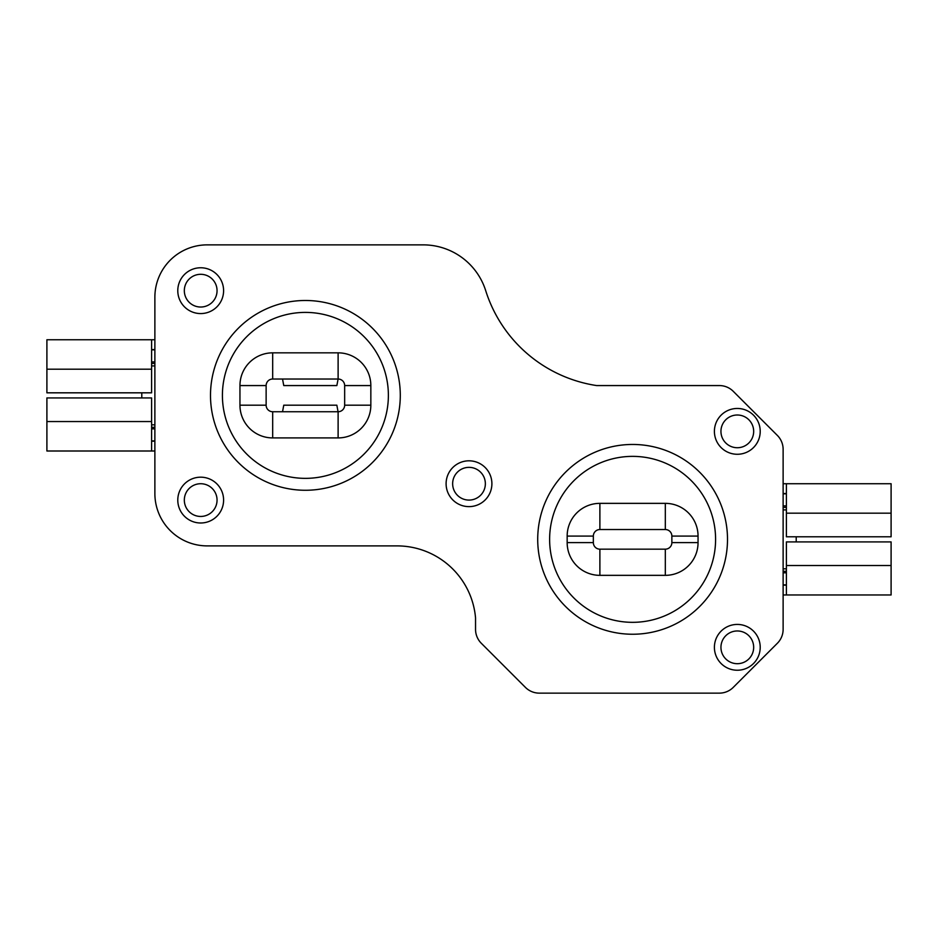 <?xml version="1.0" encoding="UTF-8"?>
<svg xmlns="http://www.w3.org/2000/svg" width="938" height="938" viewBox="0 0 938 938"><rect width="100%" height="100%" fill="white"/><g stroke="black" fill="none" stroke-linecap="round" stroke-linejoin="round"><path stroke-width="1.41" d="M796.21 536.794L796.21 541.906M786.396 505.887L783.124 505.887M786.396 507.399L783.124 507.399M783.124 493.822L786.396 493.822M891.1 513.168L891.1 483.727L786.396 483.727L786.396 536.794L891.1 536.794L891.1 513.168L786.396 513.168M891.1 483.727L783.124 483.727M783.124 493.54L786.396 493.54M786.396 584.878L783.124 584.878M783.124 572.813L786.396 572.813M783.124 571.301L786.396 571.301M891.1 594.973L786.396 594.973L786.396 541.906L891.1 541.906L891.1 594.973L783.124 594.973M786.396 585.16L783.124 585.16M282.537 411.735L283.757 405.193L336.848 405.193L338.067 411.735A6.543 6.543 0 0 0 344.656 405.193L344.656 385.565A6.543 6.543 0 0 0 338.114 379.022L336.848 385.565L283.757 385.565L282.537 379.022M141.79 397.935L141.79 392.823M151.604 428.842L154.876 428.842M151.604 427.329L154.876 427.329M154.876 440.907L151.604 440.907M151.604 397.935L46.9 397.935L46.9 421.549L151.604 421.549L151.604 397.935M151.604 421.549L151.604 451.002L46.9 451.002L46.9 421.549M154.876 441.188L151.604 441.188M154.876 451.002L151.604 451.002M151.604 349.851L154.876 349.851M154.876 361.916L151.604 361.916M154.876 363.416L151.604 363.416M46.9 339.755L151.604 339.755L151.604 392.823L46.9 392.823L46.9 339.755L154.876 339.755M151.604 349.569L154.876 349.569M200.685 522.994A22.899 22.899 0 0 0 223.596 500.083A22.899 22.899 0 0 0 200.685 477.184A22.899 22.899 0 0 0 177.786 500.083A22.899 22.899 0 0 0 200.685 522.994M200.685 313.573A22.899 22.899 0 0 0 223.596 290.674A22.899 22.899 0 0 0 200.685 267.764A22.899 22.899 0 0 0 177.786 290.674A22.899 22.899 0 0 0 200.685 313.573M469 506.626A22.899 22.899 0 0 0 491.899 483.727A22.899 22.899 0 0 0 469 460.816A22.899 22.899 0 0 0 446.101 483.727A22.899 22.899 0 0 0 469 506.626M737.315 670.236A22.899 22.899 0 0 0 760.214 647.326A22.899 22.899 0 0 0 737.315 624.427A22.899 22.899 0 0 0 714.404 647.326A22.899 22.899 0 0 0 737.315 670.236M737.315 454.273A22.899 22.899 0 0 0 760.214 431.374A22.899 22.899 0 0 0 737.315 408.464A22.899 22.899 0 0 0 714.404 431.374A22.899 22.899 0 0 0 737.315 454.273M305.401 478.357A82.978 82.978 0 0 0 388.379 395.379A82.978 82.978 0 0 0 305.401 312.401A82.978 82.978 0 0 0 222.412 395.379A82.978 82.978 0 0 0 305.401 478.357M305.401 300.488A94.89 94.89 0 0 1 400.291 395.379A94.89 94.89 0 0 1 305.401 490.269A94.89 94.89 0 0 1 210.499 395.379A94.89 94.89 0 0 1 305.401 300.488M632.599 622.328A82.978 82.978 0 0 0 715.588 539.35A82.978 82.978 0 0 0 632.599 456.372A82.978 82.978 0 0 0 549.621 539.35A82.978 82.978 0 0 0 632.599 622.328M632.599 444.46A94.89 94.89 0 0 1 727.501 539.35A94.89 94.89 0 0 1 632.599 634.24A94.89 94.89 0 0 1 537.709 539.35A94.89 94.89 0 0 1 632.599 444.46M599.886 529.536A6.543 6.543 0 0 0 593.344 536.079L593.344 542.621A6.543 6.543 0 0 0 599.886 549.164L665.323 549.164A6.543 6.543 0 0 0 671.866 542.621L671.866 536.079A6.543 6.543 0 0 0 665.323 529.536L599.886 529.536L599.886 503.354L665.323 503.354A32.724 32.724 0 0 1 698.048 536.079L698.048 542.621A32.724 32.724 0 0 1 665.323 575.346L599.886 575.346A32.724 32.724 0 0 1 567.162 542.621L567.162 536.079A32.724 32.724 0 0 1 599.886 503.354M338.114 352.84L338.114 379.022L272.677 379.022A6.543 6.543 0 0 0 266.134 385.565L266.134 405.193A6.543 6.543 0 0 0 272.677 411.735L338.114 411.735L338.114 437.917L272.677 437.917A32.724 32.724 0 0 1 239.952 405.193L239.952 385.565A32.724 32.724 0 0 1 272.677 352.84L338.114 352.84A32.724 32.724 0 0 1 370.838 385.565L370.838 405.193A32.724 32.724 0 0 1 338.114 437.917M783.124 629.386L783.124 449.314A19.628 19.628 0 0 0 777.368 435.431L733.246 391.31A19.628 19.628 0 0 0 719.364 385.565L596.615 385.565A138.038 138.038 0 0 1 485.708 290.674A65.566 65.566 0 0 0 423.19 244.865L207.228 244.865A52.352 52.352 0 0 0 154.876 297.217L154.876 493.54A52.352 52.352 0 0 0 207.228 545.893L397.009 545.893A78.827 78.827 0 0 1 475.543 617.884L475.543 629.386A19.628 19.628 0 0 0 481.3 643.269L525.421 687.39A19.628 19.628 0 0 0 539.303 693.135L719.364 693.135A19.628 19.628 0 0 0 733.246 687.39L777.368 643.269A19.628 19.628 0 0 0 783.124 629.386M786.396 568.803L783.124 568.803M786.396 509.897L783.124 509.897M891.1 565.532L786.396 565.532M151.604 365.926L154.876 365.926M151.604 424.832L154.876 424.832M46.9 369.197L151.604 369.197M200.685 516.451A16.356 16.356 0 0 0 217.053 500.083A16.356 16.356 0 0 0 200.685 483.727A16.356 16.356 0 0 0 184.329 500.083A16.356 16.356 0 0 0 200.685 516.451M200.685 307.031A16.356 16.356 0 0 0 217.053 290.674A16.356 16.356 0 0 0 200.685 274.306A16.356 16.356 0 0 0 184.329 290.674A16.356 16.356 0 0 0 200.685 307.031M469 500.083A16.356 16.356 0 0 0 485.356 483.727A16.356 16.356 0 0 0 469 467.359A16.356 16.356 0 0 0 452.644 483.727A16.356 16.356 0 0 0 469 500.083M737.315 663.694A16.356 16.356 0 0 0 753.671 647.326A16.356 16.356 0 0 0 737.315 630.969A16.356 16.356 0 0 0 720.947 647.326A16.356 16.356 0 0 0 737.315 663.694M737.315 447.731A16.356 16.356 0 0 0 753.671 431.374A16.356 16.356 0 0 0 737.315 415.006A16.356 16.356 0 0 0 720.947 431.374A16.356 16.356 0 0 0 737.315 447.731M599.886 549.164L599.886 575.346M567.162 542.621L593.344 542.621M665.323 549.164L665.323 575.346M567.162 536.079L593.344 536.079M671.866 542.621L698.048 542.621M671.866 536.079L698.048 536.079M665.323 503.354L665.323 529.536M266.134 385.565L239.952 385.565M272.677 352.84L272.677 379.022M266.134 405.193L239.952 405.193M272.677 411.735L272.677 437.917M370.838 385.565L344.656 385.565M370.838 405.193L344.656 405.193"/></g></svg>
